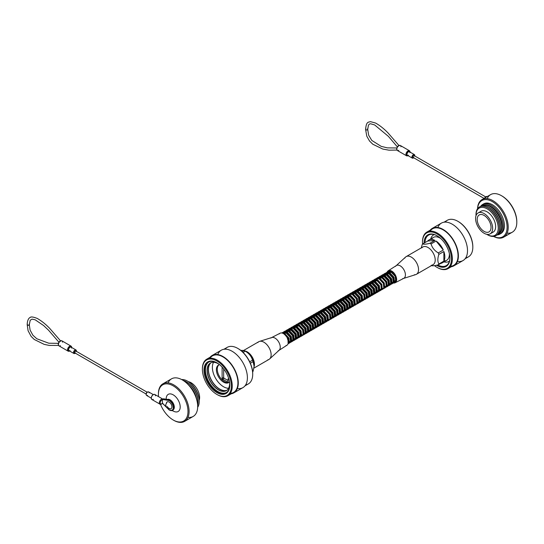<?xml version="1.0" encoding="UTF-8"?>
<svg xmlns="http://www.w3.org/2000/svg" width="544" height="544" viewBox="0 0 544 544"><rect width="100%" height="100%" fill="white"/><g stroke="black" fill="none" stroke-linecap="round" stroke-linejoin="round"><path stroke-width="0.82" d="M465.82 257.74A21.114 12.192 -120 0 0 468.445 256.843A21.114 12.192 -120 0 0 472.818 247.18A21.114 12.192 -120 0 0 457.892 221.32L458.334 221.578A20.482 11.825 60 0 1 472.818 246.663A20.482 11.825 60 0 1 472.818 246.915M458.334 221.578L457.892 221.32A21.114 12.192 -120 0 0 447.331 220.272A21.114 12.192 -120 0 0 445.237 222.102M434.486 265.649A20.482 11.825 -120 0 0 436.988 267.349A20.482 11.825 -120 0 0 451.479 258.985A20.482 11.825 -120 0 0 436.988 233.9A20.482 11.825 -120 0 0 422.504 242.264A20.482 11.825 -120 0 0 422.586 244.052M437.437 267.607L436.988 267.349L437.437 267.607A21.114 12.192 60 0 0 447.991 268.654L453.662 265.377A21.114 12.192 60 0 1 450.439 266.342M422.511 242.005A21.114 12.192 60 0 1 422.504 241.747A21.114 12.192 60 0 1 426.877 232.084A21.114 12.192 60 0 1 437.437 233.124A21.114 12.192 60 0 1 451.228 251.736A21.114 12.192 60 0 1 447.991 268.654M424.082 243.114A18.251 10.54 60 0 1 436.988 235.722A18.251 10.54 60 0 1 449.895 258.074A18.251 10.54 60 0 1 436.988 265.526A18.251 10.54 60 0 1 436.546 265.261M437.213 235.851A17.626 10.173 -120 0 0 428.624 235.103A17.626 10.173 -120 0 0 424.986 242.597M430.1 231.118A21.114 12.192 60 0 1 432.548 228.806A21.114 12.192 60 0 1 443.108 229.854A21.114 12.192 60 0 1 456.899 248.458A21.114 12.192 60 0 1 453.662 265.377M430.229 230.146A21.617 12.478 60 0 1 432.296 228.371A21.617 12.478 60 0 1 443.108 229.446A21.617 12.478 60 0 1 457.225 248.492A21.617 12.478 60 0 1 453.914 265.812A21.617 12.478 60 0 1 451.343 266.716M437.866 227.487A21.617 12.478 60 0 1 441.415 223.108A21.617 12.478 60 0 1 452.22 224.182A21.617 12.478 60 0 1 466.344 243.229A21.617 12.478 60 0 1 463.032 260.549A21.617 12.478 60 0 1 457.463 261.44M437.798 264.962A17.626 10.173 -120 0 0 446.25 265.628A17.626 10.173 -120 0 0 449.895 257.815M431.066 265.479C432.126 266.043 434.534 265.826 438.287 264.833L443.299 261.943A13.219 7.636 60 0 1 442.116 262.936A13.219 7.636 60 0 1 439.668 263.554M421.314 247.874L422.124 244.732A13.219 7.636 60 0 1 422.702 243.916L427.706 241.019A13.219 7.636 60 0 1 428.89 240.033A13.219 7.636 60 0 1 434.928 240.38L429.923 243.27A13.219 7.636 60 0 1 430.494 243.576A13.219 7.636 60 0 1 431.066 243.93C432.14 247.71 434.547 250.702 438.287 252.912A13.219 7.636 60 0 1 438.865 254.395C437.519 258.386 437.519 261.596 438.865 264.017A13.219 7.636 60 0 1 438.287 264.833M431.562 239.421A13.219 7.636 60 0 1 433.425 237.415A13.219 7.636 60 0 1 440.035 238.068A13.219 7.636 60 0 1 440.66 238.456M449.364 253.531A13.219 7.636 60 0 1 446.651 260.318A13.219 7.636 60 0 1 443.979 260.93M449.466 261.072A15.327 8.847 60 0 1 448.902 261.446A15.327 8.847 60 0 1 443.972 261.861M431.066 243.93L436.077 241.04A13.219 7.636 60 0 1 443.299 250.022L436.077 241.04M438.287 252.912L443.299 250.022M438.865 254.395L443.87 251.498A13.219 7.636 60 0 1 443.87 261.127L443.87 251.498M438.865 264.017L443.87 261.127M429.923 243.27C426.183 244.256 423.776 244.474 422.702 243.916M434.928 240.38L427.706 241.019M430.746 238.959A15.327 8.847 60 0 1 433.575 234.899A15.327 8.847 60 0 1 434.18 234.6M507.13 233.138A21.692 12.526 -120 0 0 512.305 232.193A21.692 12.526 -120 0 0 516.8 222.258A21.692 12.526 -120 0 0 501.459 195.69L502.017 196.01A20.91 12.07 60 0 1 516.8 221.619A20.91 12.07 60 0 1 516.8 221.932M502.017 196.01L501.459 195.69A21.692 12.526 -120 0 0 490.613 194.616A21.692 12.526 -120 0 0 487.206 198.621M493.626 236.436A20.91 12.07 -120 0 0 507.09 226.454A20.91 12.07 -120 0 0 492.32 201.606A20.91 12.07 -120 0 0 477.591 208.672M477.55 208.733A21.692 12.526 60 0 1 482.032 199.566A21.692 12.526 60 0 1 492.878 200.641A21.692 12.526 60 0 1 507.049 219.762A21.692 12.526 60 0 1 503.724 237.15A21.692 12.526 60 0 1 493.551 236.443M499.977 232.92A16.347 9.438 -120 0 0 500.97 219.558A16.347 9.438 -120 0 0 490.654 206.292A16.347 9.438 -120 0 0 483.813 204.932M480.74 206.237A17.136 9.894 60 0 1 482.644 204.483A17.136 9.894 60 0 1 491.212 205.326A17.136 9.894 60 0 1 502.404 220.429A17.136 9.894 60 0 1 499.78 234.158A17.136 9.894 60 0 1 497.304 234.933M484.119 215.431A9.778 5.644 -120 0 0 479.23 214.948A9.778 5.644 -120 0 0 477.727 222.782A9.778 5.644 -120 0 0 484.119 231.397A9.778 5.644 -120 0 0 489.008 231.887A9.778 5.644 -120 0 0 490.504 224.046A9.778 5.644 -120 0 0 484.119 215.431M483.215 204.19A17.136 9.894 60 0 1 483.752 203.837A17.136 9.894 60 0 1 492.32 204.687A17.136 9.894 60 0 1 503.513 219.79A17.136 9.894 60 0 1 500.888 233.519A17.136 9.894 60 0 1 500.317 233.811M490.654 206.808A15.722 9.078 60 0 1 490.865 206.931A15.722 9.078 60 0 1 501.765 225.814A15.722 9.078 60 0 1 501.772 226.148M481.209 206.006A16.572 9.568 60 0 1 490.062 206.455A16.572 9.568 60 0 1 490.287 206.584A16.572 9.568 60 0 1 501.779 226.488A16.572 9.568 60 0 1 497.74 234.634M489.478 207.488A15.722 9.078 60 0 1 489.688 207.611A15.722 9.078 60 0 1 500.589 226.494A15.722 9.078 60 0 1 500.589 226.828M480.032 206.686A16.572 9.568 60 0 1 488.886 207.135A16.572 9.568 60 0 1 489.11 207.264A16.572 9.568 60 0 1 500.602 227.168A16.572 9.568 60 0 1 496.563 235.314M488.294 208.168A15.722 9.078 60 0 1 488.512 208.291A15.722 9.078 60 0 1 499.412 227.174A15.722 9.078 60 0 1 499.412 227.508M476 215.179A16.572 9.568 60 0 1 475.993 214.839A16.572 9.568 60 0 1 487.71 207.815A16.572 9.568 60 0 1 487.934 207.944A16.572 9.568 60 0 1 499.419 227.848A16.572 9.568 60 0 1 487.71 234.872A16.572 9.568 60 0 1 487.485 234.743A16.572 9.568 60 0 1 487.268 234.607M476.007 215.689A15.722 9.078 60 0 1 476.007 215.512A15.722 9.078 60 0 1 487.118 208.848A15.722 9.078 60 0 1 498.236 228.099A15.722 9.078 60 0 1 487.118 234.518A15.722 9.078 60 0 1 486.907 234.396A15.722 9.078 60 0 1 486.751 234.301M484.119 213.568A12.056 6.963 60 0 1 491.994 224.196A12.056 6.963 60 0 1 490.144 233.859A12.056 6.963 60 0 1 484.119 233.26A12.056 6.963 60 0 1 476.238 222.632A12.056 6.963 60 0 1 478.088 212.976A12.056 6.963 60 0 1 484.119 213.568M479.781 212.432A12.056 6.963 60 0 1 481.086 211.242A12.056 6.963 60 0 1 487.118 211.84A12.056 6.963 60 0 1 494.999 222.462A12.056 6.963 60 0 1 493.15 232.125A12.056 6.963 60 0 1 491.456 232.662M400.942 146.819A2.91 1.68 120 0 0 400.343 145.493A2.91 1.68 120 0 0 399.718 145.357L398.058 146.316A2.91 1.68 120 0 0 396.834 149.199A2.91 1.68 120 0 0 397.433 150.532A2.91 1.68 120 0 0 398.065 150.661L398.786 150.328M413.787 157.468A1.054 0.605 -60 0 1 413.256 157.522A1.054 0.605 -60 0 1 413.093 156.679A1.054 0.605 -60 0 1 413.787 155.747A1.054 0.605 -60 0 1 414.31 155.7A1.054 0.605 -60 0 1 414.528 156.182M396.834 148.682A2.278 1.319 -60 0 1 397.793 146.424L398.058 146.316M399.718 145.357A0.626 0.476 -94 0 0 399.493 145.302L399.493 145.302A0.626 0.476 -94 0 0 399.242 145.425M216.879 392.605A18.251 10.54 60 0 1 203.973 370.253A18.251 10.54 60 0 1 216.879 362.8L216.879 362.8A18.251 10.54 60 0 1 229.786 385.152A18.251 10.54 60 0 1 216.879 392.605M217.104 362.93A17.626 10.173 -120 0 0 208.515 362.182A17.626 10.173 -120 0 0 205.816 376.305A17.626 10.173 -120 0 0 217.328 391.836A17.626 10.173 -120 0 0 226.141 392.707A17.626 10.173 -120 0 0 229.786 384.894M217.328 394.686L216.879 394.427A20.482 11.825 -120 0 0 231.37 386.063A20.482 11.825 -120 0 0 216.879 360.978A20.482 11.825 -120 0 0 202.395 369.342A20.482 11.825 -120 0 0 216.879 394.427L217.328 394.686A21.114 12.192 60 0 0 227.882 395.733A21.114 12.192 60 0 0 231.118 378.814A21.114 12.192 60 0 0 217.328 360.21A21.114 12.192 60 0 0 206.768 359.162A21.114 12.192 60 0 0 202.395 368.825A21.114 12.192 60 0 0 202.395 369.084M245.711 384.819A21.114 12.192 -120 0 0 248.336 383.921A21.114 12.192 -120 0 0 252.708 374.258A21.114 12.192 -120 0 0 237.782 348.398L238.224 348.656A20.482 11.825 60 0 1 252.708 373.742A20.482 11.825 60 0 1 252.708 373.993M238.224 348.656L237.782 348.398A21.114 12.192 -120 0 0 227.222 347.351A21.114 12.192 -120 0 0 225.128 349.18M211.018 362.719A15.96 9.214 -120 0 0 209.345 375.673A15.96 9.214 -120 0 0 219.592 389.164A15.96 9.214 -120 0 0 226.923 390.272M211.092 362.692A15.96 9.214 -120 0 0 209.501 375.659A15.96 9.214 -120 0 0 219.728 389.089A15.96 9.214 -120 0 0 226.984 390.225M237.354 388.518A21.617 12.478 -120 0 0 242.923 387.627A21.617 12.478 -120 0 0 246.235 370.308A21.617 12.478 -120 0 0 232.111 351.261A21.617 12.478 -120 0 0 221.306 350.186A21.617 12.478 -120 0 0 217.756 354.566M231.234 393.795A21.617 12.478 -120 0 0 233.804 392.89A21.617 12.478 -120 0 0 237.116 375.571A21.617 12.478 -120 0 0 222.999 356.524A21.617 12.478 -120 0 0 212.187 355.45A21.617 12.478 -120 0 0 210.12 357.224M230.33 393.421A21.114 12.192 -120 0 0 233.553 392.455A21.114 12.192 -120 0 0 236.79 375.537A21.114 12.192 -120 0 0 222.999 356.932A21.114 12.192 -120 0 0 212.439 355.885A21.114 12.192 -120 0 0 209.991 358.197M208.787 362.039A17.626 10.173 -120 0 0 206.421 376.237A17.626 10.173 -120 0 0 217.858 391.53A17.626 10.173 -120 0 0 226.399 392.55M218.994 364.222A15.96 9.214 -120 0 0 218.348 363.827A15.96 9.214 -120 0 0 210.372 363.038A15.96 9.214 -120 0 0 207.924 375.822A15.96 9.214 -120 0 0 218.348 389.885A15.96 9.214 -120 0 0 226.324 390.674A15.96 9.214 -120 0 0 229.616 382.616M210.44 362.998A15.96 9.214 -120 0 0 208.073 375.809A15.96 9.214 -120 0 0 218.484 389.81A15.96 9.214 -120 0 0 226.392 390.633M229.044 382.344A10.139 5.855 60 0 1 224.441 381.616A10.139 5.855 60 0 1 217.947 373.089A10.139 5.855 60 0 1 218.946 364.847M219.558 364.67A10.139 5.855 -120 0 0 218.484 365.072A10.139 5.855 -120 0 0 216.927 373.198A10.139 5.855 -120 0 0 223.55 382.133A10.139 5.855 -120 0 0 228.623 382.636A10.139 5.855 -120 0 0 229.507 381.902M213.568 362.29A15.803 9.119 -120 0 0 215.655 378.413A15.803 9.119 -120 0 0 228.568 388.273M222.115 367.105L222.115 378.325A0.694 0.401 -120 0 0 222.605 379.175L227.542 382.024A0.694 0.401 -120 0 0 228.031 381.738L228.031 378.944L228.976 379.488M223.672 368.954L223.672 377.427A0.694 0.401 -120 0 0 224.162 378.27L228.031 380.508M228.704 378.549L228.031 378.944M254.102 365.337A9.826 5.671 -120 0 0 254.17 364.521A9.826 5.671 -120 0 0 247.228 352.158A9.826 5.671 -120 0 0 246.942 352.002A9.826 5.671 -120 0 0 246.643 351.846M254.17 364.521L254.109 366.275L253.089 361.644A13.219 7.636 -120 0 0 252.518 360.169C251.444 356.388 249.036 353.396 245.296 351.186A13.219 7.636 -120 0 0 244.725 350.832A13.219 7.636 -120 0 0 244.338 350.622A13.219 7.636 -120 0 0 244.147 350.52L242.236 351.628M254.109 366.275L253.089 371.273L252.593 371.559M252.634 371.953A13.219 7.636 -120 0 0 253.089 371.273M253.089 361.644L250.349 363.229M252.518 360.169L249.696 361.794M245.296 351.186L243.107 352.451M240.734 350.35L244.147 350.52M160.5 404.335A20.91 12.07 -120 0 0 173.203 419.995A20.91 12.07 -120 0 0 187.986 411.454A20.91 12.07 -120 0 0 173.203 385.846A20.91 12.07 -120 0 0 158.42 394.386A20.91 12.07 -120 0 0 158.535 396.63M173.76 420.315L173.203 419.995L173.76 420.315A21.692 12.526 60 0 0 184.606 421.389A21.692 12.526 60 0 0 187.932 404.002A21.692 12.526 60 0 0 173.76 384.887A21.692 12.526 60 0 0 162.908 383.812A21.692 12.526 60 0 0 158.42 393.74A21.692 12.526 60 0 0 158.42 394.067M188.013 417.377A21.692 12.526 -120 0 0 193.188 416.432A21.692 12.526 -120 0 0 197.683 406.504A21.692 12.526 -120 0 0 182.342 379.93L182.893 380.249A20.91 12.07 60 0 1 197.683 405.858A20.91 12.07 60 0 1 197.676 406.178M182.893 380.249L182.342 379.93A21.692 12.526 -120 0 0 171.489 378.855A21.692 12.526 -120 0 0 168.089 382.867M173.57 409.496A5.977 3.448 -120 0 0 173.828 404.607A5.977 3.448 -120 0 0 170.088 399.84A5.977 3.448 -120 0 0 167.328 399.432M173.203 411.006A9.908 5.719 -120 0 0 173.917 411.38A9.908 5.719 -120 0 0 180.193 406.545A9.908 5.719 -120 0 0 173.203 394.835A9.908 5.719 -120 0 0 166.233 398.072A9.908 5.719 -120 0 0 166.206 399.242M195.595 395.903A16.572 9.568 -120 0 0 190.475 387.036M196.384 398.126A15.722 9.078 -120 0 0 188.945 385.24M197.676 405.287A16.572 9.568 -120 0 0 198.043 401.846A16.572 9.568 -120 0 0 186.551 381.942A16.572 9.568 -120 0 0 186.334 381.813A16.572 9.568 -120 0 0 183.389 380.548M198.036 401.506A15.722 9.078 -120 0 0 198.036 401.173A15.722 9.078 -120 0 0 187.129 382.289A15.722 9.078 -120 0 0 186.918 382.167M197.669 407.272A16.572 9.568 -120 0 0 199.226 401.166A16.572 9.568 -120 0 0 187.734 381.262A16.572 9.568 -120 0 0 187.51 381.133A16.572 9.568 -120 0 0 181.669 379.562M199.213 400.826A15.722 9.078 -120 0 0 199.213 400.493A15.722 9.078 -120 0 0 188.312 381.609A15.722 9.078 -120 0 0 188.102 381.487M199.206 400.309A12.056 6.963 -120 0 0 191.1 382.745A12.056 6.963 -120 0 0 188.462 381.704M166.362 403.662A3.93 2.271 60 0 1 167.124 401.894A3.93 2.271 60 0 1 170.163 402.88A3.93 2.271 60 0 1 171.918 406.871A3.93 2.271 60 0 1 171.047 408.7A3.93 2.271 60 0 1 167.26 406.545M60.846 340.796A0.626 0.476 86 0 1 61.316 340.728L59.398 341.795A2.278 1.319 -60 0 0 58.446 344.291M161.622 403.852A2.91 1.68 -60 0 1 159.929 404.151A2.91 1.68 -60 0 1 159.331 402.818A2.91 1.68 -60 0 1 162.404 398.983L170.129 400.058A5.739 3.312 60 0 1 174.148 407.184M59.663 341.686A2.91 1.68 120 0 0 58.432 344.57A2.91 1.68 120 0 0 59.038 345.902A2.91 1.68 120 0 0 59.663 346.032L60.391 345.698M75.385 352.838A1.054 0.605 -60 0 1 74.861 352.893A1.054 0.605 -60 0 1 74.698 352.05A1.054 0.605 -60 0 1 75.385 351.118A1.054 0.605 -60 0 1 75.915 351.07A1.054 0.605 -60 0 1 76.133 351.553M162.404 398.983L162.404 403.118L166.607 407.34M162.846 399.058L169.864 399.901A6.052 3.495 -120 0 1 173.822 405.239A6.052 3.495 -120 0 1 172.89 410.088A6.052 3.495 -120 0 1 172.666 410.203M169.279 410.067L172.448 410.346A6.052 3.495 60 0 0 173.38 405.498A6.052 3.495 60 0 0 169.422 400.16L169.238 400.568L162.547 399.446M170.034 399.894C174.236 403.58 175.195 406.98 172.89 410.088L172.448 410.346A6.052 3.495 60 0 1 169.422 410.047L169.238 409.938A5.739 3.312 -120 0 0 173.257 407.572A5.739 3.312 -120 0 0 169.238 400.568M287.198 337.749L288.347 341.659M288.313 342.822L288.748 342.36L288.34 338.089L283.866 333.853M282.846 333.295L286.273 333.139L290.054 337.103L290.462 341.367L289.007 342.067M289.734 341.646L291.196 340.945L290.788 336.682L287.008 332.717L283.941 332.622L283.206 333.044M284.906 332.302L285.654 331.629L288.721 331.724L292.502 335.689L292.91 339.959L291.448 340.653M292.182 340.231L293.644 339.538L293.236 335.267L289.449 331.303L286.382 331.208L285.498 332.085M287.348 330.895L288.096 330.222L291.162 330.317L294.95 334.281L295.358 338.545L293.896 339.245M294.63 338.817L296.086 338.123L295.678 333.86L291.897 329.888L288.83 329.8L287.946 330.67M293.61 328.902L297.391 332.867L297.799 337.13L296.344 337.831M297.072 337.409L298.534 336.709L298.126 332.445L294.345 328.481L291.278 328.386L290.387 329.263M292.244 328.066L292.992 327.393L296.058 327.488L299.839 331.452L300.247 335.723L298.785 336.416M299.52 335.995L300.982 335.301L300.574 331.031L296.786 327.066L293.719 326.971L292.835 327.848M301.852 334.961L301.233 335.009M302.906 334.404L303.423 333.887L303.015 329.623L299.234 325.652L296.167 325.564L295.283 326.434M300.948 324.666L304.728 328.63L305.136 332.901L303.681 333.594M304.409 333.173L305.871 332.472L305.463 328.209L301.682 324.244L300.206 323.823M299.696 323.68L300.329 323.156L303.389 323.252L307.176 327.216L307.584 331.486L306.122 332.18M307.061 332.003L308.319 331.065L307.911 326.794L304.123 322.83L302.648 322.408M302.144 322.272L302.77 321.749L305.837 321.844L309.624 325.808L310.032 330.072L308.57 330.772M309.305 330.344L310.76 329.65L310.352 325.387L306.571 321.422L303.504 321.327L302.62 322.198M304.47 321.008L305.218 320.334L308.285 320.43L312.066 324.394L312.474 328.664L311.018 329.358M311.746 328.936L313.208 328.236L312.8 323.972L309.019 320.008L305.952 319.913L305.062 320.79M306.911 319.593L307.666 318.927L310.726 319.015L314.514 322.986L314.922 327.25L313.46 327.944M314.194 327.522L315.656 326.828L315.248 322.558L311.46 318.594L308.394 318.498L307.51 319.376M309.359 318.186L310.107 317.512L313.174 317.608L316.962 321.572L317.37 325.836L315.908 326.536M316.642 326.114L318.097 325.414L317.689 321.15L313.908 317.186L310.842 317.091L309.958 317.961M311.807 316.771L312.555 316.098L315.622 316.193L319.403 320.158L319.811 324.428L318.356 325.122M319.083 324.7L320.545 324L320.137 319.736L316.35 315.772L313.29 315.676L312.399 316.554M314.248 315.357L315.003 314.69L318.063 314.786L321.851 318.75L322.259 323.014L320.797 323.707M321.531 323.286L322.993 322.592L322.585 318.322L318.798 314.357L315.731 314.262L314.847 315.139M316.696 313.949L317.444 313.276L320.511 313.371L324.299 317.336L324.7 321.599L323.864 322.252M323.979 321.878L325.434 321.178L325.026 316.914L321.246 312.95L318.179 312.854L317.288 313.725M319.144 312.535L319.892 311.862L322.959 311.957L326.74 315.921L327.148 320.192L326.312 320.838M326.42 320.464L327.882 319.77L327.474 315.5L323.687 311.535L320.627 311.44L319.736 312.317M329.807 318.872L330.33 318.356L329.922 314.085L326.135 310.121L323.068 310.026L322.184 310.903M327.848 309.135L331.636 313.099L332.037 317.363L330.582 318.063M331.316 317.642L332.772 316.941L332.364 312.678L328.583 308.713L327.107 308.292M326.597 308.149L327.23 307.625L330.296 307.72L334.077 311.685L334.485 315.955L333.649 316.608M333.758 316.227L335.22 315.534L334.812 311.263L331.024 307.299L327.964 307.204L327.073 308.081M328.923 306.891L329.671 306.218L332.738 306.313L336.525 310.277L336.933 314.541L336.09 315.194M336.206 314.813L337.661 314.119L337.26 309.856L333.472 305.884L330.405 305.796L329.521 306.666M331.371 305.476L332.119 304.803L335.186 304.898L338.966 308.863L339.374 313.133L338.538 313.779M338.654 313.405L340.109 312.705L339.701 308.441L335.92 304.477L332.853 304.382L331.962 305.259M333.819 304.062L334.567 303.389L337.634 303.484L341.414 307.448L341.822 311.719L340.986 312.372M341.095 311.991L342.557 311.297L342.149 307.027L338.361 303.062L335.294 302.967L334.41 303.844M336.26 302.654L337.008 301.981L340.075 302.076L343.862 306.041L344.27 310.304L343.427 310.957M343.543 310.576L344.998 309.883L344.597 305.619L340.809 301.655L337.742 301.56L336.858 302.43M338.708 301.24L339.456 300.567L342.523 300.662L346.304 304.626L346.712 308.897L345.875 309.543M345.991 309.169L347.446 308.468L347.038 304.205L343.257 300.24L340.19 300.145L339.3 301.022M341.156 299.826L341.904 299.159L344.971 299.248L348.752 303.212L349.16 307.482L348.323 308.135M348.432 307.754L349.894 307.061L349.486 302.79L345.698 298.826L342.632 298.731L341.748 299.608M343.597 298.418L344.345 297.745L347.412 297.84L351.2 301.804L351.608 306.068L350.764 306.721M350.88 306.34L352.335 305.646L351.927 301.383L348.146 297.418L345.08 297.323L344.196 298.194M346.045 297.004L346.793 296.33L349.86 296.426L353.641 300.39L354.049 304.66L353.212 305.306M353.321 304.932L354.783 304.232L354.375 299.968L350.594 296.004L347.528 295.909L346.637 296.786M356.708 303.341L357.231 302.824L356.823 298.554L353.036 294.59L351.56 294.168M351.057 294.032L351.682 293.508L354.749 293.604L358.537 297.568L358.945 301.832L358.102 302.484M358.217 302.11L359.672 301.41L359.264 297.146L355.484 293.182L352.417 293.087L351.533 293.957M353.382 292.767L354.13 292.094L357.197 292.189L360.978 296.154L361.386 300.424L360.55 301.07M360.658 300.696L362.12 300.002L361.712 295.732L357.932 291.768L354.865 291.672L353.974 292.55M363.106 299.282L364.568 298.588L364.16 294.318L360.373 290.353L357.306 290.258L356.422 291.135M358.272 289.945L359.02 289.272L362.086 289.367L365.874 293.332L366.282 297.595L365.439 298.248M366.493 297.69L367.01 297.174L366.602 292.91L362.821 288.946L359.754 288.85L358.87 289.721M360.72 288.531L361.468 287.858L364.534 287.953L368.315 291.917L368.723 296.188L367.887 296.84M367.996 296.46L369.458 295.766L369.05 291.496L365.269 287.531L362.202 287.436L361.311 288.313M370.444 295.045L371.906 294.352L371.498 290.088L367.71 286.117L364.643 286.028L363.916 286.45L366.982 286.545L370.763 290.51L371.171 294.773L370.328 295.426M372.892 293.638L374.347 292.937L373.939 288.674L370.158 284.709L367.091 284.614L366.357 285.036L369.424 285.131L373.211 289.095L373.619 293.359L372.776 294.012M375.544 292.468L376.795 291.53L376.387 287.259L372.606 283.295L369.539 283.2L368.859 283.594L371.872 283.716L375.652 287.681L376.06 291.951L374.605 292.645M377.781 290.809L379.243 290.115L378.835 285.852L375.047 281.88L371.307 282.18L374.313 282.309L378.1 286.273L378.508 290.537L377.046 291.237M376.02 280.051L377.495 280.473L381.276 284.437L381.684 288.701L379.494 289.823M383.608 287.81L384.132 287.293L383.724 283.023L379.943 279.058L378.468 278.637M385.118 286.572L386.056 286.396L385.002 286.953M386.056 286.396L386.58 285.879L386.172 281.615L382.384 277.651L379.318 277.556L378.434 278.426M380.283 277.236L381.031 276.563L384.098 276.658L387.886 280.622L388.294 284.893L387.45 285.539M387.566 285.165L389.021 284.464L388.613 280.201L384.832 276.236L381.766 276.141L380.882 277.018M382.731 275.822L383.479 275.155L386.546 275.244L390.327 279.215L390.735 283.478L389.898 284.131M390.007 283.75L391.469 283.057L391.061 278.786L387.274 274.822L384.214 274.727L383.323 275.604M385.172 274.414L385.927 273.741L388.987 273.836L392.775 277.8L393.183 282.064L392.34 282.717M392.455 282.343L393.917 281.642L393.509 277.379L389.722 273.414L386.655 273.319L385.771 274.19M387.62 273L388.368 272.326L391.435 272.422L395.223 276.386L395.624 280.656L394.788 281.302M394.903 280.928L396.426 280.119M394.094 273.38L392.17 272L389.103 271.905L388.219 272.782M283.404 333.037L283.104 333.418M289.796 329.48L290.598 328.773M294.685 326.658L295.433 325.985L298.5 326.08M297.133 325.244L297.881 324.571M298.078 324.564L297.724 325.026M300.526 323.156L300.172 323.612M321.586 311.127L322.334 310.454L325.4 310.549M324.034 309.713L324.782 309.04M324.979 309.033L324.625 309.495M348.609 295.44L349.241 294.923M349.438 294.916L349.085 295.372M355.83 291.353L356.578 290.686L359.645 290.782M364.643 286.028L363.759 286.899M367.091 284.614L366.207 285.491M369.539 283.2L368.648 284.077M371.98 281.792L371.096 282.662M374.428 280.378L373.748 280.772L376.761 280.894M373.898 280.792L373.544 281.255M376.339 279.385L375.986 279.84M377.958 278.494L378.59 277.977L381.65 278.072M390.068 271.585L390.816 270.919M390.993 270.939L390.66 271.368M390.293 270.728L389.878 271.619M394.38 281.364L396.039 281.472M390.837 270.878L388.804 271.204L387.437 273.027M391.938 282.771L393.849 282.771L394.454 282.173L394.046 277.29L389.803 272.755L386.356 272.619L384.989 274.441M389.49 284.186L391.401 284.179L392.006 283.58L391.598 278.705L387.355 274.162L383.914 274.033L382.541 275.856M387.042 285.6L388.96 285.593L389.565 284.995L389.157 280.112L384.907 275.577L381.466 275.441L380.1 277.263M384.601 287.008L386.512 287.001L387.117 286.409L386.709 281.527L382.466 276.984L379.018 276.855L377.652 278.678M382.153 288.422L384.064 288.415L384.669 287.817L384.261 282.941L380.018 278.399L376.577 278.27L375.204 280.092M379.705 289.83L381.623 289.83L382.228 289.231L381.82 284.349L377.57 279.813L374.129 279.677L372.762 281.5M377.264 291.244L379.175 291.237L379.78 290.646L379.372 285.763L375.129 281.221L371.681 281.092L370.314 282.914M374.816 292.658L376.727 292.652L377.332 292.053L376.924 287.171L372.681 282.635L369.24 282.506L367.866 284.328M372.368 294.066L374.286 294.066L374.891 293.468L374.483 288.585L370.233 284.05L366.792 283.914L365.425 285.736M369.927 295.48L371.838 295.474L372.443 294.882L372.035 290L367.792 285.457L364.351 285.328L362.977 287.15M367.479 296.895L369.39 296.888L369.995 296.29L369.587 291.407L365.344 286.872L361.903 286.742L360.536 288.565M365.038 298.302L366.948 298.302L367.554 297.704L367.146 292.822L362.896 288.286L359.455 288.15L358.088 289.972M362.59 299.717L364.5 299.71L365.106 299.118L364.698 294.236L360.454 289.694L357.014 289.564L355.64 291.387M360.142 301.131L362.052 301.124L362.658 300.526L362.25 295.644L358.006 291.108L354.566 290.979L353.199 292.794M357.7 302.539L359.611 302.539L360.216 301.94L359.808 297.058L355.565 292.522L352.118 292.386L350.751 294.209M355.252 303.953L357.163 303.946L357.768 303.355L357.36 298.472L353.117 293.93L349.676 293.801L348.303 295.623M352.804 305.368L354.715 305.361L355.32 304.762L354.912 299.88L350.669 295.344L347.228 295.208L345.862 297.031M350.363 306.775L352.274 306.775L352.879 306.177L352.471 301.294L348.228 296.752L344.78 296.623L343.414 298.445M347.915 308.19L349.826 308.183L350.431 307.584L350.023 302.709L345.78 298.166L342.339 298.037L340.966 299.86M345.467 309.597L347.378 309.597L347.983 308.999L347.582 304.116L343.332 299.581L339.891 299.445L338.524 301.267M343.026 311.012L344.937 311.005L345.542 310.413L345.134 305.531L340.891 300.988L337.443 300.859L336.076 302.682M340.578 312.426L342.489 312.419L343.094 311.821L342.686 306.945L338.443 302.403L335.002 302.274L333.628 304.096M338.13 313.834L340.041 313.834L340.653 313.235L340.245 308.353L335.995 303.817L332.554 303.681L331.187 305.504M335.689 315.248L337.6 315.241L338.205 314.65L337.797 309.767L333.554 305.225L330.106 305.096L328.739 306.918M333.241 316.662L335.152 316.656L335.757 316.057L335.349 311.175L331.106 306.639L327.665 306.51L326.291 308.332M330.793 318.07L332.704 318.07L333.316 317.472L332.908 312.589L328.658 308.054L325.217 307.918L323.85 309.74M328.352 319.484L330.262 319.478L330.868 318.886L330.46 314.004L326.216 309.461L322.769 309.332L321.402 311.154M325.904 320.899L327.814 320.892L328.42 320.294L328.012 315.411L323.768 310.876L320.328 310.746L318.954 312.562M323.456 322.306L325.366 322.306L325.978 321.708L325.57 316.826L321.32 312.29L317.88 312.154L316.513 313.976M321.014 323.721L322.925 323.714L323.53 323.122L323.122 318.24L318.879 313.698L315.432 313.568L314.065 315.391M318.566 325.135L320.477 325.128L321.082 324.53L320.674 319.648L316.431 315.112L312.99 314.976L311.617 316.798M316.118 326.543L318.029 326.543L318.641 325.944L318.233 321.062L313.983 316.526L310.542 316.39L309.176 318.213M313.677 327.957L315.588 327.95L316.193 327.359L315.785 322.476L311.542 317.934L308.094 317.805L306.728 319.627M311.229 329.372L313.14 329.365L313.745 328.766L313.337 323.884L309.094 319.348L305.653 319.212L304.28 321.035M308.781 330.779L310.699 330.779L311.304 330.181L310.896 325.298L306.646 320.756L303.205 320.627L301.838 322.449M306.34 332.194L308.251 332.187L308.856 331.588L308.448 326.713L304.205 322.17L300.757 322.041L299.39 323.864M303.892 333.601L305.803 333.601L306.408 333.003L306 328.12L301.757 323.585L298.316 323.449L296.942 325.271M301.444 335.016L303.362 335.009L303.967 334.417L303.559 329.535L299.309 324.992L295.868 324.863L294.501 326.686M299.003 336.43L300.914 336.423L301.519 335.825L301.111 330.942L296.868 326.407L293.42 326.278L292.053 328.1M296.555 337.838L298.466 337.838L299.071 337.239L298.663 332.357L294.42 327.821L290.979 327.685L289.612 329.508M294.114 339.252L296.024 339.245L296.63 338.654L296.222 333.771L291.972 329.229L288.531 329.1L287.164 330.922M291.666 340.666L293.576 340.66L294.182 340.061L293.774 335.179L289.53 330.643L286.09 330.514L284.716 332.336M289.218 342.074L291.128 342.074L291.734 341.476L291.326 336.593L287.082 332.058L283.642 331.922L282.506 333.166M288.123 343.679L289.292 342.89L288.884 338.008L284.634 333.465L282.016 333.023M389.871 270.667L389.062 271.925M394.502 282.091L396.012 281.275L395.604 276.393L391.36 271.85L387.913 271.721L386.614 273.34M392.054 283.506L393.564 282.683L393.156 277.8L388.912 273.265L385.472 273.136L384.173 274.754M389.613 284.92L391.116 284.097L390.714 279.215L386.464 274.679L383.024 274.543L381.725 276.162M387.165 286.328L388.674 285.512L388.266 280.629L384.023 276.087L380.576 275.958L379.277 277.576M384.717 287.742L386.226 286.919L385.818 282.037L381.575 277.501L378.134 277.372L376.836 278.99M381.453 289L383.173 288.932L383.785 288.334L383.377 283.451L379.127 278.916L375.686 278.78L374.986 279.364M379.005 290.414L380.732 290.34L381.337 289.748L380.929 284.866L376.686 280.323L373.238 280.194L372.545 280.772M376.557 291.829L378.284 291.754L378.889 291.156L378.481 286.273L374.238 281.738L370.797 281.608L370.097 282.186M374.116 293.236L375.836 293.168L376.448 292.57L376.04 287.688L371.79 283.152L368.349 283.016L367.649 283.601M371.668 294.651L373.395 294.576L374 293.984L373.592 289.102L369.349 284.56L365.901 284.43L365.208 285.008M369.22 296.065L370.947 295.99L371.552 295.392L371.144 290.51L366.901 285.974L363.46 285.838L362.76 286.423M366.778 297.473L368.499 297.405L369.111 296.806L368.703 291.924L364.453 287.382L361.012 287.252L360.312 287.837M365.153 299.037L366.663 298.214L366.255 293.338L362.012 288.796L358.564 288.667L357.87 289.245M362.705 300.451L364.215 299.628L363.807 294.746L359.564 290.21L356.123 290.074L354.824 291.7M360.264 301.859L361.774 301.043L361.366 296.16L357.116 291.618L353.675 291.489L352.376 293.107M357.816 303.273L359.326 302.45L358.918 297.575L354.674 293.032L351.227 292.903L349.935 294.522M355.368 304.688L356.878 303.865L356.47 298.982L352.226 294.447L348.786 294.311L347.487 295.929M352.927 306.095L354.436 305.279L354.028 300.397L349.778 295.854L346.338 295.725L345.039 297.344M350.479 307.51L351.988 306.687L351.58 301.804L347.337 297.269L343.89 297.14L342.598 298.758M348.031 308.924L349.54 308.101L349.132 303.219L344.889 298.683L341.448 298.547L340.15 300.166M345.59 310.332L347.099 309.516L346.691 304.633L342.441 300.091L339 299.962L337.702 301.58M343.142 311.746L344.651 310.923L344.243 306.041L340 301.505L336.559 301.376L335.26 302.994M340.694 313.154L342.203 312.338L341.795 307.455L337.552 302.92L334.111 302.784L332.812 304.402M338.252 314.568L339.762 313.752L339.354 308.87L335.104 304.327L331.663 304.198L330.364 305.816M335.804 315.982L337.314 315.16L336.906 310.277L332.663 305.742L329.222 305.606L327.923 307.231M333.363 317.39L334.866 316.574L334.458 311.692L330.215 307.156L326.774 307.02L325.475 308.638M330.915 318.804L332.425 317.982L332.017 313.106L327.774 308.564L324.326 308.434L323.027 310.053M328.467 320.219L329.977 319.396L329.569 314.514L325.326 309.978L321.885 309.842L320.586 311.467M326.026 321.626L327.529 320.81L327.121 315.928L322.878 311.386L319.437 311.256L318.138 312.875M323.578 323.041L325.088 322.218L324.68 317.342L320.436 312.8L316.989 312.671L315.69 314.289M321.13 324.455L322.64 323.632L322.232 318.75L317.988 314.214L314.548 314.078L313.249 315.697M317.866 325.713L319.586 325.638L320.192 325.047L319.79 320.164L315.54 315.622L312.1 315.493L310.801 317.111M315.418 327.128L317.145 327.053L317.75 326.454L317.342 321.572L313.099 317.036L309.652 316.907L308.353 318.526M312.97 328.535L314.697 328.467L315.302 327.869L314.894 322.986L310.651 318.451L307.21 318.315L305.912 319.933M310.529 329.95L312.249 329.875L312.861 329.283L312.453 324.401L308.203 319.858L304.762 319.729L303.464 321.348M308.081 331.364L309.808 331.289L310.413 330.691L310.005 325.808L305.762 321.273L302.314 321.144L301.016 322.762M305.633 332.772L307.36 332.704L307.965 332.105L307.557 327.223L303.314 322.687L299.873 322.551L298.574 324.17M303.192 334.186L304.912 334.111L305.524 333.52L305.116 328.637L300.866 324.095L297.425 323.966L296.126 325.584M300.744 335.6L302.471 335.526L303.076 334.927L302.668 330.045L298.425 325.509L294.977 325.38L293.678 326.998M298.296 337.008L300.023 336.94L300.628 336.342L300.22 331.459L295.977 326.924L292.536 326.788L291.237 328.406M295.854 338.422L297.575 338.348L298.187 337.756L297.779 332.874L293.529 328.331L290.088 328.202L288.789 329.82M293.406 339.837L295.134 339.762L295.739 339.164L295.331 334.281L291.088 329.746L287.64 329.61L286.341 331.235M290.958 341.244L292.686 341.176L293.291 340.578L292.883 335.696L288.64 331.153L285.199 331.024L284.498 331.609M288.517 342.659L290.238 342.584L290.85 341.986L290.442 337.11L286.192 332.568L282.751 332.438L282.05 333.016M288.089 343.781L287.994 338.518L284.94 334.723M254.123 365.86A9.969 5.753 -120 0 0 247.228 352.043A9.969 5.753 -120 0 0 245.759 351.37M279.283 333.921A6.916 3.992 60 0 1 280.112 333.214A6.916 3.992 60 0 1 283.472 333.608A6.916 3.992 60 0 1 287.96 339.619A6.916 3.992 60 0 1 287.021 345.188A6.916 3.992 60 0 1 285.994 345.556M270.858 338.082A7.392 4.264 60 0 1 271.429 337.681A7.392 4.264 60 0 1 271.83 337.518A7.392 4.264 60 0 1 275.019 338.103A7.392 4.264 60 0 1 279.711 344.182A7.392 4.264 60 0 1 279.154 350.214A7.392 4.264 60 0 1 278.82 350.472A7.392 4.264 60 0 1 278.181 350.764M257.795 342.57A10.22 5.902 60 0 1 258.794 341.707A10.22 5.902 60 0 1 259.488 341.401A10.22 5.902 60 0 1 263.908 342.21A10.22 5.902 60 0 1 270.388 350.622A10.22 5.902 60 0 1 269.62 358.958A10.22 5.902 60 0 1 269.015 359.4A10.22 5.902 60 0 1 267.764 359.836M254.075 366.806A10.22 5.902 -120 0 0 247.228 351.839A10.22 5.902 -120 0 0 244.956 350.948M393.734 282.826A6.664 3.849 -120 0 0 394.985 282.567A6.664 3.849 -120 0 0 396.127 277.263A6.664 3.849 -120 0 0 391.748 271.3A6.664 3.849 -120 0 0 388.321 271.028A6.664 3.849 -120 0 0 387.104 273.115M393.203 282.975A6.916 3.992 -120 0 0 395.107 282.792A6.916 3.992 -120 0 0 396.29 277.284A6.916 3.992 -120 0 0 391.748 271.096A6.916 3.992 -120 0 0 388.192 270.81A6.916 3.992 -120 0 0 386.9 273.197M402.682 278.61A7.392 4.264 -120 0 0 403.39 278.487A7.392 4.264 -120 0 0 403.784 278.324A7.392 4.264 -120 0 0 405.049 272.442A7.392 4.264 -120 0 0 400.194 265.832A7.392 4.264 -120 0 0 396.399 265.533A7.392 4.264 -120 0 0 396.059 265.792A7.392 4.264 -120 0 0 395.597 266.342M414.351 274.774A10.22 5.902 -120 0 0 415.732 274.604A10.22 5.902 -120 0 0 416.418 274.298A10.22 5.902 -120 0 0 417.989 266.111A10.22 5.902 -120 0 0 411.312 257.108A10.22 5.902 -120 0 0 406.205 256.598A10.22 5.902 -120 0 0 405.593 257.047A10.22 5.902 -120 0 0 404.756 258.155M421.879 247.84A10.22 5.902 60 0 1 422.878 246.969A10.22 5.902 60 0 1 427.985 247.479A10.22 5.902 60 0 1 434.663 256.482A10.22 5.902 60 0 1 433.099 264.67A10.22 5.902 60 0 1 431.841 265.105M410.047 152.089A2.591 1.496 120 0 0 408.116 151.354A2.591 1.496 120 0 0 406.395 154.462A2.591 1.496 120 0 0 408 155.632M408.014 155.638A2.91 1.68 -60 0 1 406.552 155.788A2.91 1.68 -60 0 1 405.946 154.462A2.91 1.68 -60 0 1 407.218 151.531A2.91 1.68 -60 0 1 409.455 150.756A2.91 1.68 -60 0 1 410.06 152.082M409.89 152.694A2.047 1.183 120 0 0 409.469 151.762A2.047 1.183 120 0 0 407.898 152.306A2.047 1.183 120 0 0 407 154.367A2.047 1.183 120 0 0 407.429 155.298A2.047 1.183 120 0 0 408.449 155.196M407.796 155.509A2.36 1.36 -60 0 1 406.558 154.367A2.36 1.36 -60 0 1 408.007 151.62A2.36 1.36 -60 0 1 409.836 151.973M484.561 198.111L487.152 196.608A2.047 1.183 120 0 0 487.064 196.561A2.047 1.183 120 0 0 484.935 197.887M484.724 198.016A1.414 0.816 -60 0 1 485.799 196.826M414.786 155.972A1.414 0.816 120 0 0 413.76 155.468A1.414 0.816 120 0 0 412.787 157.189A1.414 0.816 120 0 0 413.732 157.794M413.583 157.855A2.047 1.183 -60 0 1 412.318 158.12A2.047 1.183 -60 0 1 411.896 157.189A2.047 1.183 -60 0 1 412.787 155.128A2.047 1.183 -60 0 1 414.365 154.584A2.047 1.183 -60 0 1 414.786 155.516M367.397 128.969A1.054 0.605 180 0 1 367.703 129.397A1.054 0.605 180 0 1 367.05 129.962A1.054 0.605 180 0 1 365.908 129.826A1.054 0.605 180 0 1 365.595 129.397A1.054 0.605 180 0 1 365.922 128.955M223.672 377.427L222.115 378.325M224.162 378.27L222.605 379.175M228.031 381.738L227.542 382.024M71.652 347.466A2.591 1.496 120 0 0 69.72 346.725A2.591 1.496 120 0 0 67.993 349.833A2.591 1.496 120 0 0 69.605 351.002M69.618 351.009A2.91 1.68 -60 0 1 68.15 351.166A2.91 1.68 -60 0 1 67.551 349.833A2.91 1.68 -60 0 1 68.823 346.902A2.91 1.68 -60 0 1 71.06 346.127A2.91 1.68 -60 0 1 71.665 347.46M71.495 348.065A2.047 1.183 120 0 0 71.074 347.133A2.047 1.183 120 0 0 69.496 347.677A2.047 1.183 120 0 0 68.605 349.738A2.047 1.183 120 0 0 69.027 350.669A2.047 1.183 120 0 0 70.054 350.567M69.394 350.88A2.36 1.36 -60 0 1 68.163 349.738A2.36 1.36 -60 0 1 69.612 346.99A2.36 1.36 -60 0 1 71.441 347.344M155.414 395.808A2.91 1.68 120 0 0 154.816 394.482A2.91 1.68 120 0 0 152.572 395.257A2.91 1.68 120 0 0 151.3 398.188A2.91 1.68 120 0 0 151.905 399.514A2.91 1.68 120 0 0 153.36 399.371M62.546 342.196A2.91 1.68 120 0 0 61.948 340.864A2.91 1.68 120 0 0 61.316 340.728M149.09 392.863A2.047 1.183 120 0 0 148.668 391.932A2.047 1.183 120 0 0 147.091 392.476A2.047 1.183 120 0 0 146.2 394.536A2.047 1.183 120 0 0 146.622 395.468A2.047 1.183 120 0 0 147.648 395.366M76.384 351.342A1.414 0.816 120 0 0 75.358 350.839A1.414 0.816 120 0 0 74.385 352.56A1.414 0.816 120 0 0 75.33 353.165M75.188 353.226A2.047 1.183 -60 0 1 73.923 353.491A2.047 1.183 -60 0 1 73.501 352.56A2.047 1.183 -60 0 1 74.392 350.499A2.047 1.183 -60 0 1 75.963 349.955A2.047 1.183 -60 0 1 76.391 350.894M27.526 324.326A1.054 0.605 0 0 0 27.2 324.768A1.054 0.605 0 0 0 27.506 325.196A1.054 0.605 0 0 0 28.655 325.332A1.054 0.605 0 0 0 29.308 324.768A1.054 0.605 0 0 0 28.995 324.34M151.3 397.929A2.591 1.496 -60 0 1 153.245 394.692M167.586 408.306L169.238 409.938M162.622 399.813A2.278 1.319 120 0 0 160.222 402.818A2.278 1.319 120 0 0 162.622 403.056M146.2 394.019A1.414 0.816 -60 0 1 147.404 392.197M472.818 246.663L472.818 247.18M453.914 265.812L463.032 260.549M465.093 258.774L468.445 256.843M443.986 222.21L447.331 220.272M432.296 228.371L441.415 223.108M426.877 232.084L432.548 228.806M422.504 242.264L422.504 241.747M448.902 261.446L449.446 261.134M442.116 262.936L446.651 260.318M428.89 240.033L433.425 237.415M433.575 234.899L434.119 234.58M516.8 221.619L516.8 222.258M503.724 237.15L512.305 232.193M499.78 234.158L500.888 233.519M490.865 206.931L490.287 206.584M501.765 225.814L501.779 226.488M489.688 207.611L489.11 207.264M500.589 226.494L500.602 227.168M488.512 208.291L487.934 207.944M499.412 227.174L499.419 227.848M490.144 233.859L493.15 232.125M478.088 212.976L481.086 211.242M486.907 234.396L487.485 234.743M476.007 215.512L475.993 214.839M482.644 204.483L483.752 203.837M482.032 199.566L490.613 194.616M410.156 152.211L409.455 150.756L400.343 145.493L399.493 145.302L397.78 146.254L398.793 145.411L397.78 146.254L396.651 148.94L397.433 150.532L406.552 155.788L408.109 155.693M414.95 156.067L414.365 154.584L409.469 151.762M399.038 145.602L388.178 133.096C384.173 128.901 379.991 125.555 375.632 123.066L370.444 121.645C368.07 122.386 366.357 121.509 365.595 129.397L366.765 136.163L369.519 141.012L372.817 144.242L382.779 149.056L388.994 150.185L396.95 150.062M414.31 155.7L485.486 196.792M413.256 157.522L484.058 198.397M407.429 155.298L412.318 158.12L413.896 157.889M397.324 146.839L388.375 136.34L374.653 124.936L370.518 123.753L369.41 124.073L368.438 125.181L367.703 129.397L368.676 135.259L371.79 140.427L381.16 146.343L387.308 147.866L396.8 147.968M252.708 373.742L252.708 374.258M248.336 383.921L244.984 385.859M242.923 387.627L233.804 392.89M233.553 392.455L227.882 395.733M212.439 355.885L206.768 359.162M221.306 350.186L212.187 355.45M227.222 347.351L223.876 349.289M202.395 369.342L202.395 368.825M246.942 352.002L244.338 350.622M197.683 405.858L197.683 406.504M172.054 410.523L173.917 411.38M193.188 416.432L184.606 421.389M187.129 382.289L186.551 381.942M198.036 401.173L198.043 401.846M188.312 381.609L187.734 381.262M199.213 400.493L199.226 401.166M171.489 378.855L162.908 383.812M166.124 399.228L166.233 398.072M158.42 394.386L158.42 393.74M171.047 408.7C167.987 409.319 166.206 407.98 165.709 404.688L167.124 401.894M71.754 347.582L71.06 346.127L61.948 340.864L61.098 340.673L59.384 341.625L60.391 340.782L59.384 341.625C58.018 343.312 57.902 344.733 59.038 345.902L68.15 351.166L69.714 351.064M162.534 403.349C161.208 404.444 160.344 404.709 159.929 404.151L151.905 399.514L151.212 398.058C151.756 395.4 152.952 394.203 154.816 394.482L162.799 399.092M151.212 398.12L146.622 395.468L146.016 394.278C146.35 392.442 147.234 391.66 148.668 391.932L153.258 394.577M69.027 350.669L73.923 353.491L75.5 353.26M76.554 351.438L75.963 349.955L71.074 347.133M58.555 345.44L49.191 345.406L44.166 344.372L34.231 339.463L31.13 336.389L28.091 330.738L27.2 324.768C27.248 319.58 29.301 317.73 29.995 317.601C30.743 316.547 33.157 316.826 37.237 318.437C41.589 320.926 45.771 324.265 49.776 328.467L60.642 340.979M74.861 352.893L146.037 393.985M75.915 351.07L147.091 392.163M58.405 343.339L48.804 343.223L36.808 338.749L32.844 335.158L30.097 330.092L29.308 324.768L30.199 320.266L32.089 319.124L35.19 319.804L43.588 325.53L48.484 330.154L58.929 342.21M169.986 399.881L163.404 398.772M169.259 410.054L162.5 403.383M289.945 341.89L290.673 341.462M292.386 340.476L293.121 340.054M294.834 339.062L295.569 338.64M297.282 337.654L298.01 337.226M299.724 336.24L300.458 335.818M304.62 333.418L305.347 332.996M309.509 330.589L310.243 330.167M311.957 329.181L312.684 328.76M314.398 327.767L315.132 327.345M316.846 326.352L317.58 325.931M319.294 324.945L320.022 324.523M321.735 323.53L322.47 323.109M324.183 322.123L324.918 321.694M326.624 320.708L327.359 320.287M331.52 317.886L332.255 317.458M333.962 316.472L334.696 316.05M336.41 315.058L337.144 314.636M338.858 313.65L339.585 313.222M341.299 312.236L342.033 311.814M343.747 310.821L344.481 310.4M346.195 309.414L346.922 308.992M348.636 307.999L349.37 307.578M351.084 306.585L351.818 306.163M353.532 305.177L354.26 304.756M358.421 302.355L359.156 301.927M360.869 300.941L361.597 300.519M370.648 295.29L371.382 294.868M373.096 293.882L373.83 293.454M377.985 291.054L378.719 290.632M387.77 285.41L388.504 284.988M390.218 283.995L390.946 283.574M392.659 282.581L393.394 282.159M395.107 281.173L395.842 280.752M285.654 331.629L286.382 331.208M288.096 330.222L288.83 329.8M290.544 328.807L291.278 328.386M292.992 327.393L293.719 326.971M295.433 325.985L296.167 325.564M302.77 321.749L303.504 321.327M307.666 318.927L308.394 318.498M310.107 317.512L310.842 317.091M312.555 316.098L313.29 315.676M315.003 314.69L315.731 314.262M317.444 313.276L318.179 312.854M319.892 311.862L320.627 311.44M322.334 310.454L323.068 310.026M327.23 307.625L327.964 307.204M329.671 306.218L330.405 305.796M332.119 304.803L332.853 304.382M334.567 303.389L335.294 302.967M337.008 301.981L337.742 301.56M339.456 300.567L340.19 300.145M341.904 299.159L342.632 298.731M344.345 297.745L345.08 297.323M346.793 296.33L347.528 295.909M351.682 293.508L352.417 293.087M354.13 292.094L354.865 291.672M356.578 290.686L357.306 290.258M359.02 289.272L359.754 288.85M361.468 287.858L362.202 287.436M378.59 277.977L379.318 277.556M381.031 276.563L381.766 276.141M383.479 275.155L384.214 274.727M385.927 273.741L386.655 273.319M388.368 272.326L389.103 271.905M288.864 342.149L290.578 341.156M291.312 340.734L293.026 339.748M293.753 339.327L295.467 338.334M296.201 337.912L297.915 336.92M298.649 336.498L300.363 335.512M301.09 335.09L301.906 334.621M303.538 333.676L305.252 332.683M305.986 332.262L306.796 331.792M308.428 330.854L310.141 329.861M310.876 329.44L312.589 328.454M313.324 328.025L315.03 327.039M315.765 326.618L317.478 325.625M318.213 325.203L319.926 324.217M320.654 323.789L322.368 322.803M323.102 322.381L324.816 321.388M326.359 320.498L327.264 319.981M330.439 318.145L332.153 317.152M332.887 316.73L334.601 315.744M335.328 315.323L337.042 314.33M338.592 313.439L339.49 312.916M341.034 312.025L341.938 311.508M343.482 310.617L344.379 310.094M345.93 309.203L346.827 308.686M348.371 307.788L349.275 307.272M350.819 306.381L351.716 305.857M353.267 304.966L354.164 304.45M358.156 302.144L359.054 301.621M360.597 300.73L361.502 300.213M363.045 299.316L363.95 298.799M365.493 297.908L366.391 297.384M367.934 296.494L368.839 295.977M370.382 295.086L371.287 294.562M372.83 293.672L373.728 293.148M375.272 292.257L376.176 291.74M376.91 291.319L378.624 290.326M379.352 289.904L380.168 289.435M385.057 286.613L385.954 286.09M387.505 285.199L388.402 284.682M389.946 283.784L390.85 283.268M392.394 282.377L393.292 281.853M394.842 280.962L395.74 280.446M389.749 270.66L388.804 271.204M395.406 281.867L393.849 282.771M387.913 271.721L386.356 272.619M392.958 283.281L391.401 284.179M385.472 273.136L383.914 274.033M390.51 284.696L388.96 285.593M383.024 274.543L381.466 275.441M388.069 286.103L386.512 287.001M380.576 275.958L379.018 276.855M385.621 287.518L384.064 288.415M378.134 277.372L376.577 278.27M383.173 288.932L381.623 289.83M375.686 278.78L374.129 279.677M380.732 290.34L379.175 291.237M373.238 280.194L371.681 281.092M378.284 291.754L376.727 292.652M370.797 281.608L369.24 282.506M375.836 293.168L374.286 294.066M368.349 283.016L366.792 283.914M373.395 294.576L371.838 295.474M365.901 284.43L364.351 285.328M370.947 295.99L369.39 296.888M363.46 285.838L361.903 286.742M368.499 297.405L366.948 298.302M361.012 287.252L359.455 288.15M366.058 298.812L364.5 299.71M358.564 288.667L357.014 289.564M363.61 300.227L362.052 301.124M356.123 290.074L354.566 290.979M361.168 301.634L359.611 302.539M353.675 291.489L352.118 292.386M358.72 303.049L357.163 303.946M351.227 292.903L349.676 293.801M356.272 304.463L354.715 305.361M348.786 294.311L347.228 295.208M353.831 305.871L352.274 306.775M346.338 295.725L344.78 296.623M351.383 307.285L349.826 308.183M343.89 297.14L342.339 298.037M348.935 308.7L347.378 309.597M341.448 298.547L339.891 299.445M346.494 310.107L344.937 311.005M339 299.962L337.443 300.859M344.046 311.522L342.489 312.419M336.559 301.376L335.002 302.274M341.598 312.936L340.041 313.834M334.111 302.784L332.554 303.681M339.157 314.344L337.6 315.241M331.663 304.198L330.106 305.096M336.709 315.758L335.152 316.656M329.222 305.606L327.665 306.51M334.261 317.172L332.704 318.07M326.774 307.02L325.217 307.918M331.82 318.58L330.262 319.478M324.326 308.434L322.769 309.332M329.372 319.994L327.814 320.892M321.885 309.842L320.328 310.746M326.924 321.402L325.366 322.306M319.437 311.256L317.88 312.154M324.482 322.816L322.925 323.714M316.989 312.671L315.432 313.568M322.034 324.231L320.477 325.128M314.548 314.078L312.99 314.976M319.586 325.638L318.029 326.543M312.1 315.493L310.542 316.39M317.145 327.053L315.588 327.95M309.652 316.907L308.094 317.805M314.697 328.467L313.14 329.365M307.21 318.315L305.653 319.212M312.249 329.875L310.699 330.779M304.762 319.729L303.205 320.627M309.808 331.289L308.251 332.187M302.314 321.144L300.757 322.041M307.36 332.704L305.803 333.601M299.873 322.551L298.316 323.449M304.912 334.111L303.362 335.009M297.425 323.966L295.868 324.863M302.471 335.526L300.914 336.423M294.977 325.38L293.42 326.278M300.023 336.94L298.466 337.838M292.536 326.788L290.979 327.685M297.575 338.348L296.024 339.245M290.088 328.202L288.531 329.1M295.134 339.762L293.576 340.66M287.64 329.61L286.09 330.514M292.686 341.176L291.128 342.074M285.199 331.024L283.642 331.922M290.238 342.584L288.687 343.482M282.751 332.438L281.799 332.982M287.021 345.188L278.997 350.356M279.154 350.214L269.62 358.958M269.015 359.4L253.905 368.125M258.794 341.707L243.773 350.377M271.83 337.518L259.488 341.401M280.112 333.214L271.619 337.579M395.107 282.792L403.784 278.324M403.594 278.419L415.732 274.604M416.418 274.298L433.099 264.67M406.205 256.598L422.878 246.969M396.222 265.649L405.593 257.047M388.192 270.81L396.399 265.533"/></g></svg>
